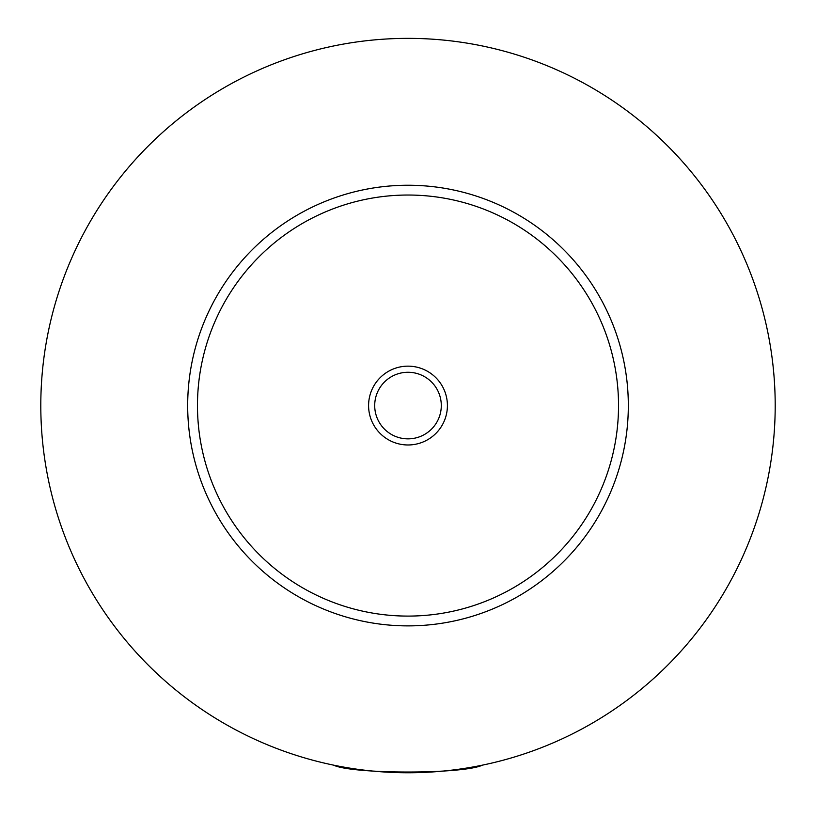 <?xml version="1.0" encoding="UTF-8"?>
<svg xmlns="http://www.w3.org/2000/svg" width="816" height="816" viewBox="0 0 816 816"><rect width="100%" height="100%" fill="white"/><g stroke="black" fill="none" stroke-linecap="round" stroke-linejoin="round"><path stroke-width="1.22" d="M348.238 767.866L344.352 767.866L343.546 767.06M472.454 767.06L471.648 767.866L467.762 767.866M333.591 765.143C352.471 774.323 463.529 774.323 482.409 765.143M447.413 405.562A39.413 39.413 0 0 0 408 366.149A39.413 39.413 0 0 0 368.587 405.562A39.413 39.413 0 0 0 408 444.975A39.413 39.413 0 0 0 447.413 405.562M374.707 405.562A33.293 33.293 0 0 0 408 438.855A33.293 33.293 0 0 0 441.293 405.562A33.293 33.293 0 0 0 408 372.269A33.293 33.293 0 0 0 374.707 405.562M628.32 405.562A220.32 220.32 0 0 1 408 625.882A220.32 220.32 0 0 1 187.68 405.562A220.32 220.32 0 0 1 408 185.242A220.32 220.32 0 0 1 628.32 405.562M775.2 405.562A367.2 367.2 0 0 1 408 772.762A367.2 367.2 0 0 1 40.8 405.562A367.2 367.2 0 0 1 408 38.362A367.2 367.2 0 0 1 775.2 405.562M618.528 405.562A210.528 210.528 0 0 0 408 195.034A210.528 210.528 0 0 0 197.472 405.562A210.528 210.528 0 0 0 408 616.09A210.528 210.528 0 0 0 618.528 405.562"/></g></svg>
